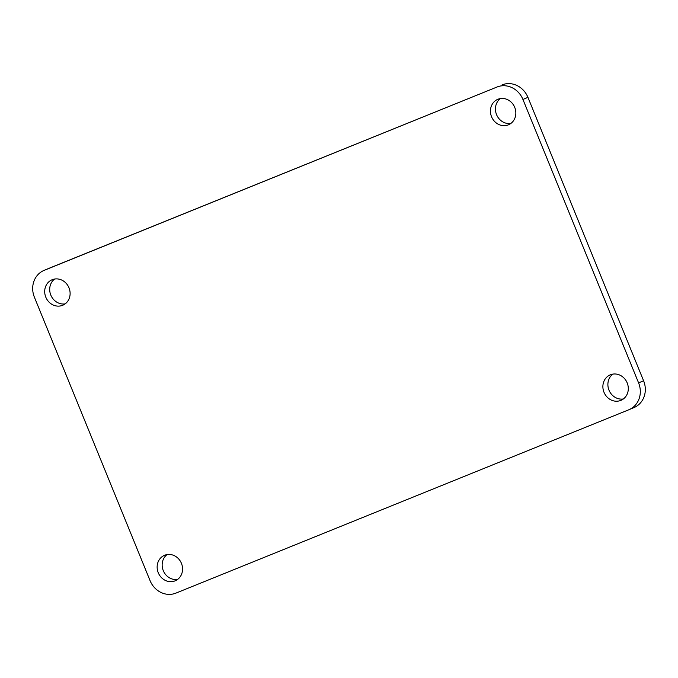 <?xml version="1.0" encoding="UTF-8"?>
<svg xmlns="http://www.w3.org/2000/svg" width="678" height="678" viewBox="0 0 678 678"><rect width="100%" height="100%" fill="white"/><g stroke="black" fill="none" stroke-linecap="round" stroke-linejoin="round"><path stroke-width="1.02" d="M44.206 270.336L497.076 86.996A21.255 19.238 67.1 0 1 522.933 99.463L638.591 382.884A21.255 19.238 67.1 0 1 629.04 409.673A21.255 19.238 67.1 0 1 628.794 409.783L175.924 593.114A21.255 19.238 67.1 0 1 150.067 580.648L34.409 297.235A21.255 19.238 67.1 0 1 43.951 270.437A21.255 19.238 67.1 0 1 44.206 270.336L49.206 268.217A21.255 19.238 67.1 0 0 48.96 268.327L43.951 270.437M638.591 382.884L643.591 380.765A21.255 19.238 67.1 0 1 634.049 407.563L629.04 409.673M497.076 86.996L49.206 268.217M502.076 84.886A21.255 19.238 67.1 0 1 527.933 97.352L643.591 380.765M158.262 572.749A13.814 12.501 67.1 0 1 164.474 555.324A13.814 12.501 67.1 0 1 181.441 563.359A13.814 12.501 67.1 0 1 175.238 580.783A13.814 12.501 67.1 0 1 158.262 572.749M177.611 579.419A13.814 12.501 67.1 0 1 163.271 570.63A13.814 12.501 67.1 0 1 167.102 554.57M45.816 297.201A13.814 12.501 67.1 0 1 52.028 279.785A13.814 12.501 67.1 0 1 68.995 287.819A13.814 12.501 67.1 0 1 62.791 305.236A13.814 12.501 67.1 0 1 45.816 297.201M65.164 303.871A13.814 12.501 67.1 0 1 50.816 295.091A13.814 12.501 67.1 0 1 54.655 279.031M491.558 116.752A13.814 12.501 67.1 0 1 497.762 99.335A13.814 12.501 67.1 0 1 514.729 107.37A13.814 12.501 67.1 0 1 508.525 124.786A13.814 12.501 67.1 0 1 491.558 116.752M510.898 123.43A13.814 12.501 67.1 0 1 496.559 114.641A13.814 12.501 67.1 0 1 500.389 98.581M604.005 392.299A13.814 12.501 67.1 0 1 610.208 374.875A13.814 12.501 67.1 0 1 627.184 382.909A13.814 12.501 67.1 0 1 620.972 400.334A13.814 12.501 67.1 0 1 604.005 392.299M623.345 398.969A13.814 12.501 67.1 0 1 609.005 390.181A13.814 12.501 67.1 0 1 612.836 374.129M522.933 99.463L527.933 97.352"/></g></svg>

